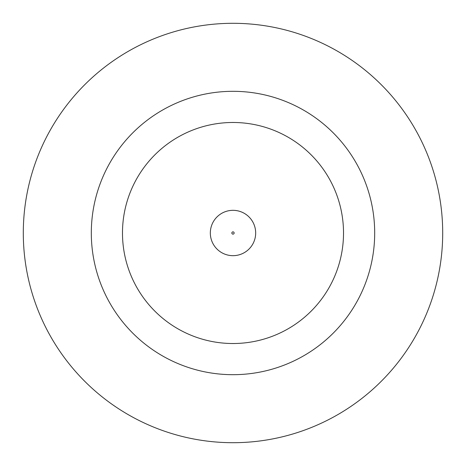 <?xml version="1.0" encoding="UTF-8"?>
<svg xmlns="http://www.w3.org/2000/svg" width="466" height="466" viewBox="0 0 466 466"><rect width="100%" height="100%" fill="white"/><g stroke="black" fill="none" stroke-linecap="round" stroke-linejoin="round"><path stroke-width="0.7" d="M210.329 233A22.671 22.671 0 0 1 233 210.329A22.671 22.671 0 0 1 255.671 233A22.671 22.671 0 0 1 233 255.671A22.671 22.671 0 0 1 210.329 233A22.671 22.671 0 0 1 233 210.329A22.671 22.671 0 0 1 255.671 233M374.687 233A141.687 141.687 0 0 0 233 91.313A141.687 141.687 0 0 0 91.313 233A141.687 141.687 0 0 0 233 374.687A141.687 141.687 0 0 0 374.687 233M442.7 233A209.7 209.7 0 0 0 233 23.3A209.7 209.7 0 0 0 23.3 233A209.7 209.7 0 0 0 233 442.7A209.7 209.7 0 0 0 442.7 233M122.482 233A110.518 110.518 0 0 0 233 343.518A110.518 110.518 0 0 0 343.518 233A110.518 110.518 0 0 0 233 122.482A110.518 110.518 0 0 0 122.482 233M234.136 233A1.136 1.136 0 0 0 233 231.864A1.136 1.136 0 0 0 231.864 233A1.136 1.136 0 0 0 233 234.136A1.136 1.136 0 0 0 234.136 233"/></g></svg>
